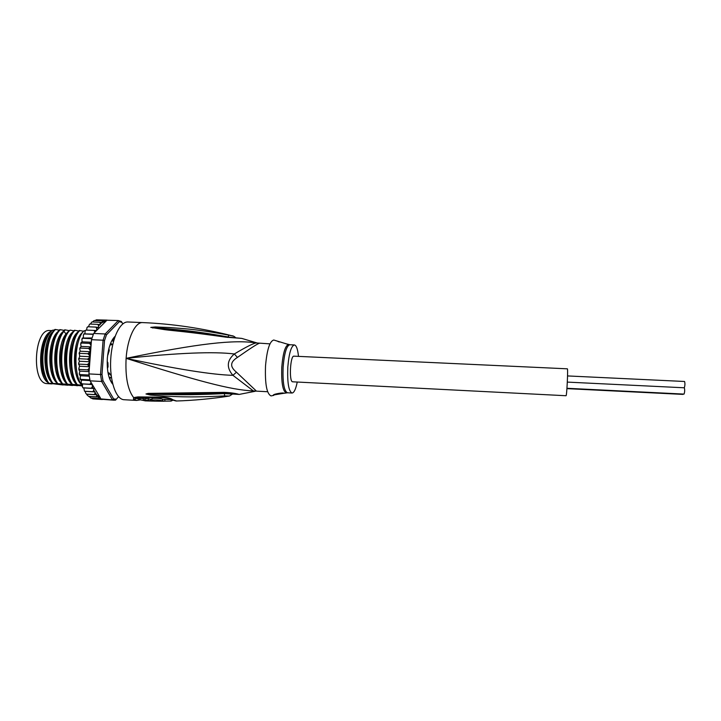 <?xml version="1.0" encoding="UTF-8"?>
<svg xmlns="http://www.w3.org/2000/svg" width="721" height="721" viewBox="0 0 721 721"><rect width="100%" height="100%" fill="white"/><g stroke="black" fill="none" stroke-linecap="round" stroke-linejoin="round"><path stroke-width="1.08" d="M567.544 375.929L684.562 381.481C685.121 383.446 685.031 385.546 684.301 387.781M684.283 387.79L684.319 387.79C684.878 389.809 684.788 391.918 684.049 394.099L683.986 394.09M292.834 381.797L292.546 381.788C288.878 381.526 290.302 355.282 293.934 356.165L567.346 368.819C568.157 368.098 566.841 395.676 566.066 395.712L566.003 395.712M49.551 383.401L51.615 383.878L46.91 383.608C31.03 383.266 34.157 328.217 49.902 330.542L49.956 330.551M51.047 331.426C38.691 335.968 36.663 377.074 48.514 382.86M111.214 375.839L109.078 372.901L108.024 372.847M111.413 377.317L110.277 377.642M113.603 341.042L112.972 340.988M112.827 344.133L109.998 344.944M110.908 374.848L111.241 376.074M111.034 344.07L111.151 344.999M109.078 372.901L108.835 373.757M51.615 383.878L52.137 383.878M253.341 390.899L257.154 391.179L253.341 390.899C230.702 390.133 195.932 380.436 126.112 358.346C176.897 369.152 212.497 374.812 232.919 375.326L253.341 390.899M269.96 343.863L256.469 342.962C253.981 343.007 246.6 346.675 234.334 353.966C214.119 351.415 178.042 352.866 126.112 358.346C198.599 343.412 234.082 339.483 256.469 342.962L259.073 343.43C257.316 343.872 250.106 348.531 237.443 357.409C233.685 359.788 231.765 362.14 231.684 364.475C231.423 366.764 233.018 369.341 236.461 372.207L256 390.701M133.484 399.299L136.62 398.443L136.467 397.794L133.637 397.604C127.716 389.836 125.202 376.75 126.112 358.346C127.455 338.104 135.323 321.818 142.686 322.593L127.932 321.981C119.974 321.386 111.746 338.699 110.692 359.707C109.529 380.706 115.883 399.128 123.841 399.713L136.72 400.434L133.484 399.299L133.637 397.604L137.927 396.91L163.072 397.163C167.524 397.406 170.85 398.298 173.058 399.84L176.645 400.993M140.198 399.569L136.62 398.443L138.423 397.433M171.977 399.876L176.113 401.011C193.832 400.452 211.604 398.794 229.431 396.036L224.646 395.91C185.036 397.938 173.68 396.235 164.046 396.108L150.392 395.054L145.993 393.999L148.111 393.387L224.051 392.359C230.233 392.603 235.28 393.287 239.183 394.414L239.363 394.378M232.613 394.117L224.384 393.603C184.648 395.496 173.301 394.396 163.721 394.531L146.002 393.927M224.646 395.91L224.357 393.071M150.392 395.054L150.274 394.252L145.993 393.999M148.111 393.387L148.58 393.918L191.317 393.846L224.276 393.08L236.082 394.135M222.338 392.413L222.564 393.152M224.051 392.359L224.258 393.08M234.902 393.963L232.901 393.819M257.622 343.133L241.769 338.401L226.052 337.194C185.73 331.444 173.653 330.867 164.532 329.641L150.788 327.379L155.267 326.955L169.741 327.541C179.637 328.56 192.02 328.235 228.719 335.13L233.388 336.148M227.728 337.455L227.989 337.058L226.322 336.779M226.052 337.194L226.295 336.77L178.664 330.425L151.059 327.397L169.201 328.866C179.006 330.11 191.326 330.317 228.187 336.968L231.261 337.5M183.062 330.921L178.664 330.425M152.798 328.073L153.33 327.713L150.788 327.442M150.788 327.379L155.06 327.613L155.267 326.955M228.719 335.13L228.16 337.086M236.461 372.207L232.919 375.326C226.349 367.665 226.818 360.545 234.334 353.966L237.443 357.409M287.237 344.124L273.773 340.024C269.717 341.123 266.968 349.73 265.526 365.853C264.895 383.896 266.734 393.927 271.06 395.919L271.916 395.748M273.773 340.024L274.611 340.276M276.882 340.97L279.243 342.015M297.25 382.04C295.799 389.151 294.069 392.819 292.05 393.026C288.652 391.269 287.237 382.662 287.805 367.187C288.986 353.362 291.176 345.954 294.384 344.944C296.376 345.341 297.746 349.153 298.494 356.381M273.439 395.36L273.421 395.36C271.952 394.279 283.443 392.26 283.993 393.251L273.448 395.009M283.786 393.215L280.415 393.125M170.544 398.56L169.507 398.569M168.498 398.353L171.048 399.506M145.083 399.064L140.298 398.208L140.18 399.813L145.48 400.876M151.942 399.416L145.128 398.407L145.02 400.002L147.021 400.849L140.18 399.813M169.588 398.947L170.129 398.938M171.165 399.569L162.694 399.353C160.666 398.163 150.22 397.83 151.96 399.164L151.87 400.353M171.183 399.578L171.075 401.083L164.812 401.146M172.77 400.29L171.075 401.083M164.92 399.65L164.812 401.191L162.576 400.93C160.531 399.785 150.157 399.461 151.843 400.741L153.807 401.128M157.16 400.705L158.368 401.2M157.836 401.182L157.133 401.074M153.312 401.11L145.02 400.002M143.632 398.353L143.515 399.948M148.526 398.506L148.409 400.11M150.518 399.38L150.401 400.948M112.278 382.13L111.854 382.806L110.052 379.652L110.196 377.236M109.231 374.199L108.249 373.947L107.871 372.027M109.042 347.982L110.52 343.584M112.864 341.213L113.08 338.834L114.936 336.788M49.316 333.553C45.288 338.347 42.836 345.512 41.944 355.029C41.304 366.043 42.999 374.56 47.027 380.598M52.795 383.473L48.776 383.221C44.269 376.29 42.341 366.854 42.972 354.921C44.08 343.025 47.18 334.814 52.291 330.29L54.435 329.957M48.397 382.671C43.918 376.263 42.025 367.025 42.71 354.939C43.657 344.827 46.252 337.194 50.497 332.039M102.292 399.506L92.955 398.902L91.071 398.046L115.495 400.182L118.559 396.631M122.813 323.891L121.299 321.458L118.325 320.548L105.185 333.967L93.649 333.462L94.956 332.165L94.009 330.425L96.596 330.533L96.767 328.587L95.893 327.1L98.299 327.532L98.606 325.928L97.912 324.378L100.183 324.774L100.039 322.296L102.211 322.675L102.22 320.872L104.302 321.242L104.428 320.142L118.325 320.548L119.362 321.638L106.438 334.886L104.518 340.6L101.994 374.406L103.013 380.742L113.648 398.92L116.414 399.209M114.278 400.218L101.201 399.236M122.074 322.449L119.362 321.638M112.773 384.212C108.556 379.129 106.744 370.495 107.339 358.319C108.348 347.639 110.935 340.312 115.099 336.328M104.518 340.6L103.085 340.213L100.516 374.514L88.917 373.92L91.504 339.69L103.085 340.213L105.185 333.967L106.438 334.886M91.152 382.626L89.945 384.239L92.315 384.545L90.071 380.841L101.634 381.454L112.458 399.867L113.648 398.92M101.994 374.406L100.516 374.514L101.634 381.454L103.013 380.742M90.071 380.841L88.917 373.92M91.504 339.69L93.649 333.462M89.945 384.239L81.455 383.842L92.333 384.572L92.378 386.835L91.279 388.231L93.712 388.466L93.775 390.151L92.847 391.701L95.145 391.909L94.604 394.576L96.803 394.766L96.524 396.82L98.624 397.001L98.561 398.407L100.462 398.569M96.884 395.018L100.327 397.794L92.504 384.861M100.327 397.794L100.67 398.794M101.661 399.371L92.874 398.875M80.238 351.235L90.278 351.713L87.836 353.732L89.206 354.921L89.755 356.697L79.707 356.21L79.247 352.668L80.238 351.235L79.743 349.009L81.04 346.413L80.689 344.016L81.5 343.025L81.013 342.637L82.113 341.835L81.906 339.303L82.78 338.284L82.293 338.05L92.027 337.969M82.113 341.835L91.315 342.25M91.801 338.69L82.78 338.284M83.42 337.59L83.375 334.959L84.303 333.949L83.807 333.859L93.388 334.12M93.297 334.346L84.303 333.949M84.943 333.742L85.06 331.065L86.033 330.083L85.402 330.38M94.009 330.425L86.033 330.083M86.673 330.11L86.935 327.667L87.953 326.766L87.385 326.974M95.893 327.1L87.953 326.766M88.467 326.784L89.548 324.171M97.912 324.378L90.008 324.044M90.431 324.062L91.783 322.044M100.039 322.296L92.162 321.963M92.558 321.981L94.072 320.602M102.22 320.872L94.379 320.548M94.929 320.575L96.461 319.836M104.428 320.142L96.623 319.827M97.966 319.881L107.087 320.115M89.755 356.697L88.953 358.202L87.43 359.121L88.863 360.185L89.521 361.744L79.472 361.248L78.724 359.473L79.707 356.21M89.458 366.746L79.526 366.25L78.661 363.213L79.472 361.248M89.098 371.594L79.878 371.126L78.931 369.909L79.49 369.431L78.832 368.431L79.526 366.25M81.951 383.815L81.122 382.716L81.41 380.102L80.337 379.552L80.842 379.372L80.076 378.273L80.509 375.767L79.49 374.875L80.022 374.541L79.301 373.478L79.878 371.126M91.071 398.046L87.502 395.45L85.628 393.071L85.249 391.368L84.519 391.278L83.789 387.934L82.861 387.817L82.437 386.735L82.573 384.05M90.693 398.001L98.561 398.407M87.43 359.121L79.373 358.734M87.836 353.732L79.779 353.344M90.278 351.713L89.837 349.766L88.539 348.45L80.5 348.081M81.04 346.413L90.963 346.873M90.954 346.999L88.539 348.45M90.999 346.413L90.747 344.791L89.539 343.394L81.5 343.025M91.261 342.917L89.539 343.394M89.431 367.178L88.944 368.656L87.538 369.837L89.161 370.684M89.521 361.744L88.8 363.465L87.322 364.529L79.274 364.123M87.322 364.529L89.476 366.592M94.956 332.165L96.362 330.768M96.596 330.533L106.059 321.133L102.328 322.467M87.538 369.837L79.49 369.431M89.053 375.01L80.022 374.541M80.509 375.767L89.224 376.218M89.864 379.841L80.842 379.372M81.41 380.102L90.008 380.562M83.789 387.934L93.712 388.466M91.279 388.231L83.321 387.799M92.847 391.701L84.907 391.26M85.249 391.368L95.145 391.909M94.604 394.576L86.7 394.144M86.953 394.225L96.803 394.766M96.524 396.82L88.656 396.388M88.872 396.46L98.624 397.001M57.617 383.734L52.966 383.419C43.548 371.477 45.693 337.644 55.535 329.488L54.922 329.461C45.008 337.87 42.936 371.333 52.345 383.383L53.012 383.653M55.535 329.488L59.275 330.164M62.448 383.987L57.824 383.68C48.55 371.793 50.542 338.104 60.384 329.695L59.762 329.668C50.001 337.834 47.865 371.694 57.202 383.644L57.833 383.914M60.384 329.695L64.133 330.38M82.491 385.257L77.345 384.726C68.405 372.901 70.46 338.735 79.842 330.542L79.22 330.515C69.802 338.942 67.756 372.568 76.723 384.69L67.567 384.203C58.464 372.36 60.483 338.41 70.099 330.119L68.171 331.579C59.519 341.61 58.356 372.748 66.945 384.167L62.691 383.942C54.021 372.523 55.184 341.412 63.917 331.39L65.232 329.903L64.62 329.885C54.868 338.302 52.876 372.018 62.069 383.905L62.664 384.167M65.232 329.903L68.991 330.597M70.099 330.119L73.857 330.813M72.451 384.464C63.403 372.351 65.458 338.744 74.966 330.326L74.344 330.299C64.818 338.609 62.808 372.586 71.83 384.428M74.966 330.326L78.742 331.029M79.842 330.542L83.627 331.245M85.159 330.768L84.114 330.723C74.813 338.924 72.767 373.118 81.626 384.951L82.5 385.131M52.966 383.419L52.345 383.383M57.824 383.68L57.202 383.644M67.567 384.203L66.945 384.167M77.345 384.726L76.723 384.69M62.691 383.942L62.069 383.905M82.509 385.005L81.626 384.951M63.304 384.807L61.438 384.626M72.74 385.311L70.946 385.14M58.113 331.57C48.181 338.645 46.586 373.298 56.617 382.77M53.192 331.435C43.269 338.627 41.692 372.856 51.696 382.409M68.017 385.059L66.188 384.888M63.033 331.705C53.102 338.672 51.488 373.739 61.546 383.121M67.963 331.84L66.008 333.904C57.5 343.755 57.365 374.983 66.485 383.473M63.124 384.978L48.776 383.221M72.569 385.492L66.017 384.879M67.846 385.23L61.258 384.617M77.471 385.564L70.784 385.131M82.221 385.816L75.705 385.393M48.298 342.133C45.711 350.902 45.315 360.022 47.099 369.494M53.354 341.835C50.587 350.938 50.173 360.428 52.11 370.315M58.41 341.556C55.463 350.992 55.039 360.833 57.139 371.099M77.3 385.744L75.633 385.429M82.041 385.996L80.283 385.663L82.446 385.843M63.475 341.303C60.357 351.046 59.915 361.23 62.168 371.874M68.54 341.078C65.251 351.118 64.809 361.636 67.206 372.622M73.614 340.862C70.162 351.19 69.703 362.023 72.253 373.361M78.697 340.663C75.083 351.262 74.614 362.402 77.3 374.082M72.911 331.984C62.961 338.708 61.321 374.623 71.433 383.824M77.85 332.12C67.918 338.726 66.251 375.073 76.39 384.176M82.807 332.264C72.875 338.744 71.19 375.524 81.347 384.527M46.676 380.093C42.656 374.253 40.962 365.907 41.584 355.065C42.467 345.674 44.909 338.654 48.911 334.021M112.755 384.131L111.881 383.148M114.107 337.302L115.072 336.41M107.429 368.566L108.06 366.701L107.916 362.699L107.186 361.509M108.934 348.378L109.259 350.559L107.871 355.065M111.494 343.773L110.818 343.593M106.537 320.385L106.059 321.133M286.751 392.801L286.21 392.873C282.74 391.152 281.271 382.608 281.785 367.232L281.803 366.89C283.002 352.993 285.255 345.539 288.553 344.521L289.085 344.656M292.05 393.026L287.481 392.783C284.056 391.079 282.596 382.59 283.11 367.304L283.137 366.962C284.326 353.155 286.552 345.747 289.815 344.737L286.156 343.791M255.252 391.269L239.183 394.414L232.811 394.063M138.18 398.019L140.244 398.965M137.927 396.91L138.729 397.442L136.801 397.577M162.694 399.353L162.576 400.93M145.065 399.055L144.957 400.633M163.072 397.163L163.964 397.722M173.058 399.84L169.597 398.614M88.944 368.656L89.08 370.576M91.125 382.86L91.567 384.41M92.378 386.835L92.973 388.376M93.775 390.151L94.676 391.854M95.307 392.891L96.659 394.748M90.152 347.864L89.837 349.766M89.404 352.966L89.206 354.921M88.953 358.202L88.863 360.185M88.8 363.465L88.818 365.43M91.161 342.989L90.747 344.791M95.623 330.606L94.965 331.93M102.076 322.629L100.489 323.891M99.723 324.648L98.606 325.928M97.569 327.334L96.767 328.587M63.917 331.39L66.008 333.904M114.594 337.779L113.954 337.752M111.476 382.274L112.224 382.319M112.161 382.572L111.665 382.545M110.89 343.791L110.439 343.764M566.922 388.637L682.967 394.396M566.949 388.286L684.013 394.099M567.319 382.103L684.319 387.79M292.69 381.806L566.039 395.73M49.902 330.542L51.885 330.633M136.72 400.434L140.316 399.894M233.117 393.675L229.431 396.036M142.686 322.593C172.436 323.819 202.159 328.208 231.865 335.743C233.018 335.716 234.352 336.419 235.857 337.843M227.962 337.058L241.769 338.401M257.154 391.179L267.635 391.728M294.384 344.944L289.815 344.737M287.481 392.783L284.128 393.296M273.773 395.369L271.06 395.919M170.138 398.947L169.606 398.956M157.322 401.191L153.573 401.128M158.07 401.2L164.073 401.218M152.825 401.11L144.984 400.858M138.729 397.442L163.901 397.722L169.48 398.551M121.993 322.413L121.128 321.359M78.778 358.328L78.742 359.076M78.661 363.672L78.67 364.411M78.859 368.945L78.913 369.639M79.373 374.055L79.463 374.677M80.202 378.895L80.31 379.426M79.13 353.741L79.211 353.011M79.824 348.504L79.941 347.81M80.815 343.457L80.959 342.845M82.095 338.699L82.257 338.176M112.188 381.706L111.079 381.643M108.907 373.766L108.195 373.73M110.34 344.034L111.169 344.07M113.918 337.788L114.585 337.816"/></g></svg>
